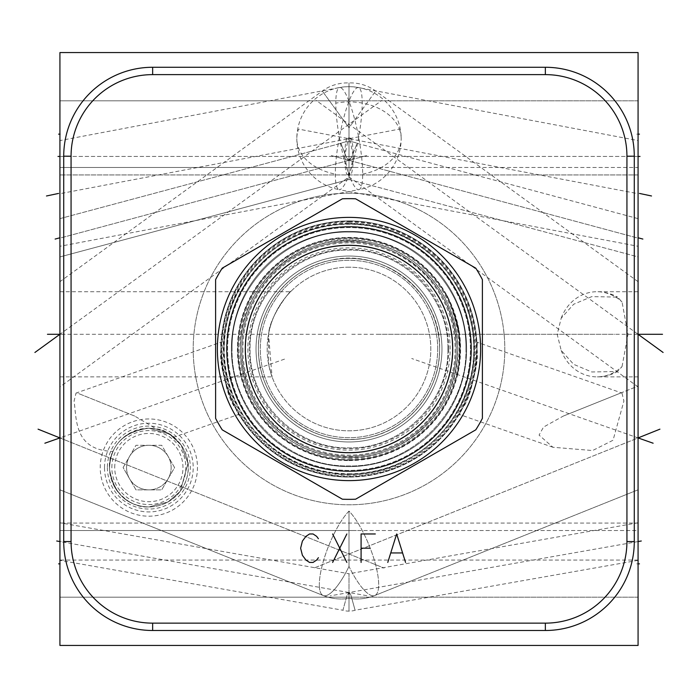 <?xml version="1.0" encoding="UTF-8"?>
<svg xmlns="http://www.w3.org/2000/svg" width="698" height="698" viewBox="0 0 698 698"><rect width="100%" height="100%" fill="white"/><g stroke="black" fill="none" stroke-linecap="round" stroke-linejoin="round"><path stroke-width="0.52" stroke-dasharray="3.49 2.62" d="M59.923 52.568L59.923 645.432L638.077 645.432L638.077 52.568L59.923 52.568M349 193.198A155.802 155.802 0 0 0 193.198 349A155.802 155.802 0 0 0 349 504.802A155.802 155.802 0 0 0 504.802 349A155.802 155.802 0 0 0 349 193.198A155.802 155.802 0 0 0 193.198 349A155.802 155.802 0 0 0 349 504.802A155.802 155.802 0 0 0 504.802 349A155.802 155.802 0 0 0 349 193.198M148.849 418.957A48.616 48.616 0 0 0 100.233 467.573A48.616 48.616 0 0 0 148.849 516.188A48.616 48.616 0 0 0 197.464 467.573A48.616 48.616 0 0 0 148.849 418.957M59.923 134.147L59.923 100.826L59.923 167.468L59.923 100.826L59.923 167.468L59.923 134.147L61.25 134.147L59.923 134.147M59.923 563.853L59.923 530.532L59.923 597.174L59.923 530.532L59.923 597.174L59.923 563.853L61.25 563.853L59.923 563.853M59.923 541.561L61.25 541.561L59.923 541.561L59.923 523.064L59.923 560.058L59.923 541.561L367.689 595.83M59.923 522.776L59.923 560.346L59.923 522.776L349 573.747L349 592.532L349 573.747L638.077 522.776L638.077 560.346L638.077 522.776M59.923 156.439C59.923 180.276 59.923 180.276 59.923 156.439C59.923 180.276 59.923 180.276 59.923 156.439C59.923 132.594 59.923 132.594 59.923 156.439C59.923 132.594 59.923 132.594 59.923 156.439C59.923 132.594 59.923 132.594 59.923 156.439C59.923 132.594 59.923 132.594 59.923 156.439C59.923 180.276 59.923 180.276 59.923 156.439C59.923 180.276 59.923 180.276 59.923 156.439L367.872 156.439L59.923 156.439M59.923 218.631L340.903 143.343L346.121 156.71L348.494 160.322L346.269 157.033L340.903 143.343L59.923 218.631L59.923 256.925L59.923 223.884M59.923 395.356L59.923 489.804L59.923 395.356M59.923 386.91L59.923 281.678L59.923 386.91L349 176.882L349 127.76L349 176.882L638.077 386.91L638.077 281.678L638.077 386.91L349 176.882M346.077 334.298L59.923 334.298L61.276 334.298L59.923 334.298L59.923 291.729L59.923 376.868L59.923 334.298L59.923 376.868L59.923 334.298L381.78 100.451M59.923 231.448L59.923 155.418L59.923 246.289L358.903 189.647A51.931 9.502 -100.7 0 1 344.201 159.371A51.931 9.502 -100.7 0 1 335.799 103.147A51.931 36.724 0 0 1 399.404 129.113L61.276 193.433M362.681 174.09A51.931 36.724 180 0 0 401.176 138.614A51.931 51.931 0 0 1 358.903 189.647A51.931 9.502 -100.7 0 0 362.681 174.09A51.931 9.502 79.3 0 0 354.27 117.857A51.931 9.502 79.3 0 0 339.568 87.59L59.923 140.577L59.923 155.418M638.077 100.826L356.355 100.826L638.077 100.826L638.077 167.468L356.355 167.468L638.077 167.468L638.077 100.826M638.077 156.439C638.077 132.594 638.077 132.594 638.077 156.439C638.077 132.594 638.077 132.594 638.077 156.439C638.077 180.276 638.077 180.276 638.077 156.439C638.077 180.276 638.077 180.276 638.077 156.439C638.077 180.276 638.077 180.276 638.077 156.439C638.077 180.276 638.077 180.276 638.077 156.439C638.077 132.594 638.077 132.594 638.077 156.439C638.077 132.594 638.077 132.594 638.077 156.439L330.128 156.439L638.077 156.439M638.077 253.932L638.077 218.631L638.077 256.925L638.077 218.631L638.077 256.925L349 179.473L349 160.322L349 179.473L349 160.322L349.506 160.322L349 160.322L349 158.42L349 160.322L348.494 160.322L349 160.322L349 179.473L59.923 256.925L349 179.473L638.077 256.925M638.077 395.356L638.077 489.804L638.077 386.055L619.999 393.314L621.962 393.07L623.907 401.045L613.053 440.229L592.593 450.542L552.921 447.261L539.074 435.107L543.48 427.115L563.269 416.087L619.999 393.314M377.688 334.298L638.077 334.298L636.698 334.298L638.077 334.298L638.077 291.729L638.077 376.868L638.077 334.298L638.077 376.868L638.077 334.298L316.22 100.451M638.077 231.448L638.077 155.418L638.077 246.289L339.097 189.647A51.931 9.502 -79.3 0 0 353.799 159.371A51.931 9.502 -79.3 0 0 362.201 103.147A51.931 9.502 100.7 0 0 358.432 87.59A51.931 51.931 0 0 0 296.825 138.614A51.931 36.724 0 0 1 298.596 129.113L636.698 193.433M638.077 155.418L638.077 140.577L358.432 87.59A51.931 9.502 100.7 0 0 343.73 117.857A51.931 9.502 100.7 0 0 335.319 174.09A51.931 9.502 -79.3 0 0 339.097 189.647A51.931 51.931 0 0 1 296.825 138.614A51.931 36.724 0 0 0 335.319 174.09M638.077 530.532L638.077 597.174L638.077 530.532L638.077 597.174L638.077 530.532L356.355 530.532L638.077 530.532M638.077 523.064L638.077 560.058L638.077 523.064L59.923 523.064M638.077 560.058L59.923 560.058M349.489 592.532L350.946 595.281L355.081 610.244L350.946 595.281L349.489 592.532L349 595.307L349 592.532L349 595.307C349 615.828 349 615.828 349 595.307C349 615.828 349 615.828 349 595.307L349.489 592.532M638.077 560.346L355.081 610.244A18.497 18.497 0 0 1 349 611.108A18.497 18.497 0 0 1 342.919 610.244L347.011 595.411L349 592.532L347.037 595.333L342.919 610.244L59.923 560.346M349.585 137.942A18.497 18.497 0 0 0 349.471 137.942L348.529 137.942A18.497 1.937 90 0 1 348.529 137.942L349.471 137.942A18.497 1.937 90 0 0 349.471 137.942L349 137.942L349 174.936L350.431 174.762C350.457 174.448 352.813 176.044 353.301 156.439L349.585 137.942A18.497 18.497 0 0 0 349.471 137.942L350.431 138.117C350.457 138.431 352.813 136.825 353.301 156.439L349.585 174.936A18.497 18.497 0 0 1 349.471 174.936L348.415 174.936L344.699 156.439C345.292 135.953 347.604 138.649 347.639 138.082L349 137.942L349 138.509L349.48 137.942A18.497 1.937 -90 0 0 349.471 137.942A18.497 1.937 -90 0 0 349 138.509L349 174.936L349 137.942L348.52 137.942A18.497 1.937 -90 0 1 348.529 137.942A18.497 1.937 -90 0 1 349 138.509L349 174.936L349.471 174.936A18.497 1.937 90 0 1 349.471 174.936A18.497 1.937 90 0 1 349 174.369A18.497 1.937 90 0 1 348.529 174.936L348.529 174.936A18.497 1.937 90 0 0 348.529 174.936A18.497 1.937 -90 0 0 348.529 174.936A18.497 1.937 -90 0 0 349 174.369A18.497 1.937 -90 0 0 349.471 174.936A18.497 1.937 -90 0 1 349.471 174.936A18.497 18.497 0 0 0 349.585 174.936M349.471 137.942A18.497 1.937 90 0 0 349 138.509A18.497 1.937 90 0 0 348.529 137.942A18.497 18.497 0 0 0 348.415 137.942L344.699 156.439C345.292 176.926 347.604 174.23 347.639 174.797L348.415 174.936A18.497 18.497 0 0 0 348.529 174.936L349.471 174.936M638.077 218.631L357.097 143.343L351.853 156.762L349.506 160.322L351.783 156.91L357.097 143.343L351.853 156.762L349 160.322L351.783 156.91L357.097 143.343A18.497 18.497 0 0 0 349 141.703A18.497 18.497 0 0 0 340.903 143.343L346.121 156.71L348.494 160.322L349 160.322L349 158.42C349 136.756 349 136.756 349 158.42C349 136.756 349 136.756 349 158.42L349 160.322L348.494 160.322L346.269 157.033L340.903 143.343A18.497 18.497 0 0 1 349 141.703A18.497 18.497 0 0 1 357.097 143.343L638.077 218.631M349 158.42C349 136.756 349 136.756 349 158.42C349 136.756 349 136.756 349 158.42L349.506 160.322L349 158.42L348.494 160.322L349 158.42L349.506 160.322L349 158.42L348.494 160.322L349 158.42M349 566.427L349 511.076L349 566.427A48.145 13.454 -111.9 0 0 374.765 595.534A48.145 13.454 -111.9 0 0 378.682 584.654A48.145 13.454 68.1 0 0 349 511.076A48.145 13.454 111.9 0 0 319.318 584.654A48.145 13.454 -68.1 0 1 349 511.076A48.145 13.454 -111.9 0 1 378.682 584.654A48.145 13.454 68.1 0 1 374.765 595.534A48.145 13.454 68.1 0 1 349 566.427A48.145 13.454 -68.1 0 1 323.235 595.534A48.145 13.454 -68.1 0 1 319.318 584.654A48.145 13.454 111.9 0 0 323.235 595.534A48.145 48.145 0 0 0 349 598.352A48.145 48.145 0 0 0 374.765 595.534L638.077 489.804L374.765 595.534A48.145 48.145 0 0 1 349 598.352A48.145 48.145 0 0 1 323.235 595.534A48.145 13.454 111.9 0 0 349 566.427M462.53 408.251C448.919 435.011 481.096 377.67 477.057 349.524C477.606 318.506 478.793 387.914 462.53 408.251L459.127 414.35L552.921 447.261M349 220.943A128.057 128.057 0 0 1 477.057 349A128.057 128.057 0 0 1 349 477.057A128.057 128.057 0 0 0 477.057 349A128.057 128.057 0 0 0 349 220.943A128.057 128.057 0 0 0 220.943 349A128.057 128.057 0 0 0 349 477.057A128.057 128.057 0 0 1 220.943 349A128.057 128.057 0 0 1 349 220.943M477.057 349.524L476.874 342.168L621.962 393.07M220.943 349.524C216.904 377.67 249.081 435.011 235.47 408.251C219.198 387.914 220.402 318.506 220.943 349.524L221.126 342.168L76.038 393.07L78.002 393.314L134.731 416.087L156.247 428.912L166.569 432.42L173.846 437.166L238.873 414.35L235.47 408.251M349 224.023A124.977 124.977 0 0 0 224.023 349A124.977 124.977 0 0 0 349 473.977A124.977 124.977 0 0 0 473.977 349A124.977 124.977 0 0 0 349 224.023M349 226.518A122.482 122.482 0 0 0 226.518 349A122.482 122.482 0 0 0 349 471.482A122.482 122.482 0 0 0 471.482 349A122.482 122.482 0 0 0 349 226.518A122.482 122.482 0 0 1 471.482 349A122.482 122.482 0 0 1 349 471.482A122.482 122.482 0 0 1 226.518 349A122.482 122.482 0 0 1 349 226.518M349 237.896A111.104 111.104 0 0 0 237.896 349A111.104 111.104 0 0 0 349 460.104A111.104 111.104 0 0 0 460.104 349A111.104 111.104 0 0 0 349 237.896A111.104 111.104 0 0 1 460.104 349A111.104 111.104 0 0 1 349 460.104A111.104 111.104 0 0 1 237.896 349A111.104 111.104 0 0 1 349 237.896M459.127 334.298C452.801 308.35 447.837 294.172 444.225 291.764C443.692 289.059 458.822 319.038 459.127 334.298C452.801 308.35 447.837 294.172 444.225 291.764C443.692 289.059 458.822 319.038 459.127 334.298C462.216 349.279 457.609 374.957 456.562 376.833C458.935 374.66 459.79 360.482 459.127 334.298C462.216 349.279 457.609 374.957 456.562 376.833C458.935 374.66 459.79 360.482 459.127 334.298L460.104 349C459.048 365.028 457.879 374.276 456.588 376.737C458.63 369.39 459.808 360.151 460.104 349C459.048 365.028 457.879 374.276 456.588 376.737C458.63 369.39 459.808 360.151 460.104 349L459.127 334.298C460.601 327.493 446.38 292.645 444.356 291.982C450.306 300.245 455.236 314.353 459.127 334.298C460.601 327.493 446.38 292.645 444.356 291.982C450.306 300.245 455.236 314.353 459.127 334.298M349 245.015A103.985 103.985 0 0 0 245.015 349A103.985 103.985 0 0 0 349 452.985A103.985 103.985 0 0 0 452.985 349A103.985 103.985 0 0 0 349 245.015A103.985 103.985 0 0 1 452.985 349A103.985 103.985 0 0 1 349 452.985A103.985 103.985 0 0 1 245.015 349A103.985 103.985 0 0 1 349 245.015M349 267.186A81.814 81.814 0 0 0 267.186 349A81.814 81.814 0 0 0 349 430.814A81.814 81.814 0 0 0 430.814 349A81.814 81.814 0 0 0 349 267.186A81.814 81.814 0 0 0 267.186 349A81.814 81.814 0 0 0 349 430.814A81.814 81.814 0 0 0 430.814 349A81.814 81.814 0 0 0 349 267.186M268.521 334.298C272.333 309.842 291.075 290.612 290.525 291.781C293.204 287.279 269.838 314.589 268.521 334.298C272.333 309.842 291.075 290.612 290.525 291.781C293.204 287.279 269.838 314.589 268.521 334.298L272.08 376.868L268.686 364.592L268.521 334.298M247.86 349A101.14 101.14 0 0 0 349 450.14A101.14 101.14 0 0 0 450.14 349A101.14 101.14 0 0 0 349 247.86A101.14 101.14 0 0 0 247.86 349M245.015 349A103.985 103.985 0 0 0 349 452.985A103.985 103.985 0 0 0 452.985 349A103.985 103.985 0 0 0 349 245.015A103.985 103.985 0 0 0 245.015 349A103.985 103.985 0 0 0 349 452.985A103.985 103.985 0 0 0 452.985 349A103.985 103.985 0 0 0 349 245.015A103.985 103.985 0 0 0 245.015 349A103.985 103.985 0 0 1 349 245.015A103.985 103.985 0 0 1 452.985 349A103.985 103.985 0 0 1 349 452.985A103.985 103.985 0 0 1 245.015 349M237.896 349A111.104 111.104 0 0 1 349 237.896A111.104 111.104 0 0 1 460.104 349A111.104 111.104 0 0 1 349 460.104A111.104 111.104 0 0 1 237.896 349A111.104 111.104 0 0 0 349 460.104A111.104 111.104 0 0 0 460.104 349A111.104 111.104 0 0 0 349 237.896A111.104 111.104 0 0 0 237.896 349M622.04 366.59L628.017 334.298L622.04 302.007L617.59 297.095L591.764 296.624L573.66 304.249L561.201 318.175L557.196 334.298L561.201 350.422L573.651 364.339L591.764 371.973L617.59 371.502L622.04 366.59A42.569 38.582 -90 0 1 596.903 376.868A42.569 42.569 0 0 0 617.59 371.502M226.518 349A122.482 122.482 0 0 1 349 226.518A122.482 122.482 0 0 1 471.482 349A122.482 122.482 0 0 1 349 471.482A122.482 122.482 0 0 1 226.518 349A122.482 122.482 0 0 0 349 471.482A122.482 122.482 0 0 0 471.482 349A122.482 122.482 0 0 0 349 226.518A122.482 122.482 0 0 0 226.518 349M224.023 349A124.977 124.977 0 0 1 349 224.023A124.977 124.977 0 0 1 473.977 349A124.977 124.977 0 0 1 349 473.977A124.977 124.977 0 0 1 224.023 349M220.943 349A128.057 128.057 0 0 0 349 477.057A128.057 128.057 0 0 0 477.057 349A128.057 128.057 0 0 1 349 477.057A128.057 128.057 0 0 1 220.943 349A128.057 128.057 0 0 1 349 220.943A128.057 128.057 0 0 1 477.057 349A128.057 128.057 0 0 0 349 220.943A128.057 128.057 0 0 0 220.943 349M545.356 630.495L152.644 630.495A88.925 88.925 0 0 1 63.719 541.561L63.719 156.204A88.925 88.925 0 0 1 152.644 67.27L545.356 67.27A88.925 88.925 0 0 1 634.281 156.204L634.281 541.561A88.925 88.925 0 0 1 545.356 630.495M166.569 432.42C182.318 444.495 170.434 429.209 148.849 428.206C131.224 429.916 119.262 437.637 112.963 451.388C74.468 450.332 76.658 420.048 74.093 401.045L76.038 393.07M112.963 451.388C107.536 461.334 108.277 473.541 115.196 487.998C125.117 501.382 136.337 507.699 148.849 506.94A39.367 39.367 0 0 0 188.216 467.573A39.367 39.367 0 0 0 148.849 428.206A39.367 39.367 0 0 0 109.481 467.573A39.367 39.367 0 0 0 148.849 506.94L168 501.967L180.25 491.313L187.989 463.35L181.114 445.019L169.474 434.043L148.849 428.206C123.241 431.748 110.127 445.42 109.516 469.231C113.818 493.661 126.931 506.233 148.849 506.94C126.931 506.233 113.818 493.661 109.516 469.222C110.136 445.42 123.241 431.748 148.849 428.206L169.474 434.043L181.122 445.027L187.989 463.367L180.25 491.313L167.991 501.967L148.849 506.94C179.91 507.027 200.71 470.522 180.075 443.596C171.342 434.086 163.402 429.191 156.247 428.912M638.077 281.678L375.681 91.037A42.569 42.569 0 0 0 349 82.94A42.569 42.569 0 0 0 322.319 91.037L59.923 281.678M349 127.76L349 82.966L349 127.76L349 82.966L349 127.76L375.681 91.037L349 127.76L322.319 91.037L349 127.76M638.077 597.174L356.355 597.174L638.077 597.174M126.556 467.573A22.292 22.292 0 0 1 148.849 445.28A22.292 22.292 0 0 1 168.157 478.715A22.292 22.292 0 0 1 126.556 467.573A22.292 22.292 0 0 0 148.849 489.865A22.292 22.292 0 0 0 168.157 456.431L174.587 467.573L161.718 489.865L135.979 489.865L123.11 467.573L135.979 445.28L161.718 445.28L168.157 456.431A22.292 22.292 0 0 0 126.556 467.573M123.11 467.573L135.979 445.28L161.718 445.28L174.587 467.573L161.718 489.865L135.979 489.865L123.11 467.573M111.855 467.573A36.994 36.994 0 0 1 148.849 430.579A36.994 36.994 0 0 1 185.843 467.573A36.994 36.994 0 0 1 148.849 504.567A36.994 36.994 0 0 1 111.855 467.573M104.508 467.573A44.349 44.349 0 0 1 148.849 423.224A44.349 44.349 0 0 1 193.198 467.573A44.349 44.349 0 0 1 148.849 511.922A44.349 44.349 0 0 1 104.508 467.573M107.379 467.573A41.47 41.47 0 0 0 148.849 509.043A41.47 41.47 0 0 0 190.327 467.573A41.47 41.47 0 0 0 148.849 426.094A41.47 41.47 0 0 0 107.379 467.573M114.725 467.573A34.123 34.123 0 0 1 148.849 433.449A34.123 34.123 0 0 1 182.972 467.573A34.123 34.123 0 0 1 148.849 501.696A34.123 34.123 0 0 1 114.725 467.573M470.417 349A121.417 121.417 0 0 0 349 227.583A121.417 121.417 0 0 0 227.583 349A121.417 121.417 0 0 0 349 470.417A121.417 121.417 0 0 0 470.417 349A121.417 121.417 0 0 0 349 227.583A121.417 121.417 0 0 0 227.583 349A121.417 121.417 0 0 0 349 470.417A121.417 121.417 0 0 0 470.417 349M457.609 349A108.609 108.609 0 0 0 349 240.391A108.609 108.609 0 0 0 240.391 349A108.609 108.609 0 0 0 349 457.609A108.609 108.609 0 0 0 457.609 349A108.609 108.609 0 0 0 349 240.391A108.609 108.609 0 0 0 240.391 349A108.609 108.609 0 0 0 349 457.609A108.609 108.609 0 0 0 457.609 349A108.609 108.609 0 0 0 349 240.391A108.609 108.609 0 0 0 240.391 349A108.609 108.609 0 0 0 349 457.609A108.609 108.609 0 0 0 457.609 349C458.534 298.927 420.248 251.899 371.022 242.642C306.509 226.99 238.149 282.646 240.391 349C239.388 400.286 279.636 448.16 330.329 455.995C394.038 469.265 459.729 414.045 457.609 349M349 231.378A117.622 117.622 0 0 1 466.622 349A117.622 117.622 0 0 1 349 466.622A117.622 117.622 0 0 1 231.378 349A117.622 117.622 0 0 1 349 231.378A117.622 117.622 0 0 0 231.378 349A117.622 117.622 0 0 0 349 466.622A117.622 117.622 0 0 0 466.622 349A117.622 117.622 0 0 0 349 231.378M349 241.813A107.187 107.187 0 0 1 456.187 349A107.187 107.187 0 0 1 349 456.187A107.187 107.187 0 0 0 456.187 349A107.187 107.187 0 0 0 349 241.813A107.187 107.187 0 0 0 241.813 349A107.187 107.187 0 0 0 349 456.187A107.187 107.187 0 0 1 241.813 349A107.187 107.187 0 0 1 349 241.813M349 245.609A103.391 103.391 0 0 0 245.609 349A103.391 103.391 0 0 0 349 452.391A103.391 103.391 0 0 0 452.391 349A103.391 103.391 0 0 0 349 245.609M437.69 349A88.69 88.69 0 0 0 349 260.31A88.69 88.69 0 0 0 260.31 349A88.69 88.69 0 0 0 349 437.69A88.69 88.69 0 0 0 437.69 349A88.69 88.69 0 0 0 349 260.31A88.69 88.69 0 0 0 260.31 349A88.69 88.69 0 0 0 349 437.69A88.69 88.69 0 0 0 437.69 349M452.513 349A103.513 103.513 0 0 1 349 452.513A103.513 103.513 0 0 1 245.487 349A103.513 103.513 0 0 1 349 245.487A103.513 103.513 0 0 1 452.513 349A103.513 103.513 0 0 1 349 452.513A103.513 103.513 0 0 1 245.487 349A103.513 103.513 0 0 1 349 245.487A103.513 103.513 0 0 1 452.513 349A103.513 103.513 0 0 1 349 452.513A103.513 103.513 0 0 1 245.487 349A103.513 103.513 0 0 1 349 245.487A103.513 103.513 0 0 1 452.513 349A103.513 103.513 0 0 1 349 452.513A103.513 103.513 0 0 1 245.487 349A103.513 103.513 0 0 1 349 245.487A103.513 103.513 0 0 1 452.513 349M452.391 349A103.391 103.391 0 0 1 349 452.391A103.391 103.391 0 0 1 245.609 349A103.391 103.391 0 0 1 349 245.609A103.391 103.391 0 0 1 452.391 349A103.391 103.391 0 0 1 349 452.391A103.391 103.391 0 0 1 245.609 349A103.391 103.391 0 0 1 349 245.609A103.391 103.391 0 0 1 452.391 349A103.391 103.391 0 0 0 349 245.609A103.391 103.391 0 0 0 245.609 349A103.391 103.391 0 0 0 349 452.391A103.391 103.391 0 0 0 452.391 349A103.391 103.391 0 0 0 349 245.609A103.391 103.391 0 0 0 245.609 349A103.391 103.391 0 0 0 349 452.391A103.391 103.391 0 0 0 452.391 349M439.592 349A90.592 90.592 0 0 0 349 258.408A90.592 90.592 0 0 0 258.408 349A90.592 90.592 0 0 0 349 439.592A90.592 90.592 0 0 0 439.592 349A90.592 90.592 0 0 0 349 258.408A90.592 90.592 0 0 0 258.408 349A90.592 90.592 0 0 0 349 439.592A90.592 90.592 0 0 0 439.592 349A90.592 90.592 0 0 0 349 258.408A90.592 90.592 0 0 0 258.408 349A90.592 90.592 0 0 0 349 439.592A90.592 90.592 0 0 0 439.592 349A90.592 90.592 0 0 0 349 258.408A90.592 90.592 0 0 0 258.408 349A90.592 90.592 0 0 0 349 439.592A90.592 90.592 0 0 0 439.592 349C441.511 293.116 383.359 246.525 329.238 260.59C288.806 268.878 257.675 307.731 258.408 349C258.941 376.597 269.524 399.561 290.167 417.884C312.844 436.39 338.582 443.003 367.366 437.707C408.426 429.985 440.359 390.767 439.592 349M448.718 349A99.718 99.718 0 0 0 349 249.282A99.718 99.718 0 0 0 249.282 349A99.718 99.718 0 0 0 349 448.718A99.718 99.718 0 0 0 448.718 349M349 457.609A108.609 108.609 0 0 0 457.609 349A108.609 108.609 0 0 0 349 240.391A108.609 108.609 0 0 0 240.391 349A108.609 108.609 0 0 0 349 457.609A108.609 108.609 0 0 0 457.609 349A108.609 108.609 0 0 0 349 240.391A108.609 108.609 0 0 0 240.391 349A108.609 108.609 0 0 0 349 457.609A108.609 108.609 0 0 0 457.609 349A108.609 108.609 0 0 0 349 240.391A108.609 108.609 0 0 0 240.391 349A108.609 108.609 0 0 0 349 457.609M349 226.99A122.01 122.01 0 0 0 226.99 349A122.01 122.01 0 0 0 349 471.01A122.01 122.01 0 0 0 471.01 349A122.01 122.01 0 0 0 349 226.99A122.01 122.01 0 0 1 471.01 349A122.01 122.01 0 0 1 349 471.01A122.01 122.01 0 0 1 226.99 349A122.01 122.01 0 0 1 349 226.99A122.01 122.01 0 0 0 226.99 349A122.01 122.01 0 0 0 349 471.01M349 221.414A127.586 127.586 0 0 1 476.586 349A127.586 127.586 0 0 1 349 476.586A127.586 127.586 0 0 1 221.414 349A127.586 127.586 0 0 1 349 221.414A127.586 127.586 0 0 0 221.414 349A127.586 127.586 0 0 0 349 476.586A127.586 127.586 0 0 0 476.586 349A127.586 127.586 0 0 0 349 221.414M482.388 418.372A150.349 150.349 0 0 1 475.774 429.837L355.622 499.201A150.349 150.349 0 0 1 342.378 499.201L222.226 429.837A150.349 150.349 0 0 1 215.612 418.372L215.612 279.628A150.349 150.349 0 0 1 222.226 268.163L342.378 198.799A150.349 150.349 0 0 1 355.622 198.799L475.774 268.163A150.349 150.349 0 0 1 482.388 279.628L482.388 418.372M61.258 237.782L367.34 155.41L61.258 237.782M61.258 437.925L59.923 437.925L384.066 568.076L59.923 437.925L286.276 358.51M61.276 437.925L59.923 437.925L61.276 437.925M356.355 52.568L368.544 52.568M335.345 52.568L362.445 52.568M352.289 52.568L360.421 52.568M259.595 52.568L288.056 52.568L259.595 52.568M281.957 52.568L288.056 52.568M214.609 52.568L203.764 52.568L214.609 52.568M196.993 52.568L225.445 52.568L196.993 52.568M573.337 52.568L612.469 52.568M600.612 52.568L584.008 52.568M605.349 52.568L576.897 52.568M638.077 541.561L330.311 595.83M636.724 237.782L330.66 155.41L636.716 237.782M636.707 437.925L638.077 437.925L636.707 437.925L638.077 437.925L313.934 568.076L638.077 437.925L411.724 358.51M636.698 134.147L638.077 134.147L636.698 134.147M636.698 563.853L638.077 563.853L636.698 563.853M351.757 334.298L614.894 334.298M348.511 592.532L349 595.307L348.511 592.532M242.86 349A106.14 106.14 0 0 0 349 455.14A106.14 106.14 0 0 0 455.14 349A106.14 106.14 0 0 0 349 242.86A106.14 106.14 0 0 0 242.86 349M561.201 350.422A42.569 38.582 -90 0 0 596.903 376.868L638.077 376.868M561.201 318.175A42.569 38.582 90 0 1 596.903 291.729A42.569 38.582 90 0 1 622.04 302.007M399.404 129.113A51.931 36.724 180 0 1 401.176 138.614A51.931 51.931 0 0 0 339.568 87.59A51.931 9.502 79.3 0 0 335.799 103.147M459.982 349A110.982 110.982 0 0 1 349 459.982A110.982 110.982 0 0 1 238.018 349A110.982 110.982 0 0 1 349 238.018A110.982 110.982 0 0 1 459.982 349A110.982 110.982 0 0 0 349 238.018A110.982 110.982 0 0 0 238.018 349A110.982 110.982 0 0 0 349 459.982A110.982 110.982 0 0 0 459.982 349M349 459.092A110.092 110.092 0 0 0 459.092 349A110.092 110.092 0 0 0 349 238.908A110.092 110.092 0 0 0 238.908 349A110.092 110.092 0 0 0 349 459.092M441.965 349A92.965 92.965 0 0 0 349 256.035A92.965 92.965 0 0 0 256.035 349A92.965 92.965 0 0 0 349 441.965A92.965 92.965 0 0 0 441.965 349A92.965 92.965 0 0 0 349 256.035A92.965 92.965 0 0 0 256.035 349A92.965 92.965 0 0 0 349 441.965A92.965 92.965 0 0 0 441.965 349A92.965 92.965 0 0 0 349 256.035A92.965 92.965 0 0 0 256.035 349A92.965 92.965 0 0 0 349 441.965A92.965 92.965 0 0 0 441.965 349M349 460.575A111.575 111.575 0 0 0 460.575 349A111.575 111.575 0 0 0 349 237.425A111.575 111.575 0 0 0 237.425 349A111.575 111.575 0 0 0 349 460.575M349 226.833A122.167 122.167 0 0 0 226.833 349A122.167 122.167 0 0 0 349 471.167A122.167 122.167 0 0 0 471.167 349A122.167 122.167 0 0 0 349 226.833M349 473.75A124.75 124.75 0 0 0 473.75 349A124.75 124.75 0 0 0 349 224.25A124.75 124.75 0 0 0 224.25 349A124.75 124.75 0 0 0 349 473.75M349 223.22A125.78 125.78 0 0 0 223.22 349A125.78 125.78 0 0 0 349 474.78A125.78 125.78 0 0 0 474.78 349A125.78 125.78 0 0 0 349 223.22M349 222.13A126.87 126.87 0 0 1 475.87 349A126.87 126.87 0 0 1 349 475.87A126.87 126.87 0 0 1 222.13 349A126.87 126.87 0 0 1 349 222.13M465.915 349C467.52 411.471 411.471 467.52 349 465.915C286.529 467.52 230.48 411.471 232.085 349C230.48 411.471 286.529 467.52 349 465.915C411.471 467.52 467.52 411.471 465.915 349C467.52 286.529 411.471 230.48 349 232.085C286.529 230.48 230.48 286.529 232.085 349C230.48 286.529 286.529 230.48 349 232.085C411.471 230.48 467.52 286.529 465.915 349M447.889 349C449.25 401.839 401.839 449.25 349 447.889C296.161 449.25 248.75 401.839 250.111 349C248.75 401.839 296.161 449.25 349 447.889C401.839 449.25 449.25 401.839 447.889 349C449.25 296.161 401.839 248.75 349 250.111C296.161 248.75 248.75 296.161 250.111 349C248.75 296.161 296.161 248.75 349 250.111C401.839 248.75 449.25 296.161 447.889 349M59.923 100.826L356.355 100.826L59.923 100.826M59.923 167.468L356.355 167.468L59.923 167.468M638.077 174.936L59.923 174.936L638.077 174.936M59.923 291.729L290.569 291.729M59.923 376.868L272.08 376.868M638.077 291.729L596.903 291.729A42.569 42.569 0 0 1 617.59 297.095M134.731 416.087L78.002 393.314M59.923 489.804L323.235 595.534L59.923 489.804M563.269 416.087L638.077 386.055M59.923 530.532L356.355 530.532L59.923 530.532M59.923 597.174L356.355 597.174L59.923 597.174M474.212 349C476.516 422.491 403.784 485.599 331.358 472.965C271.269 465.671 222.549 409.525 223.788 349C221.554 276.242 292.802 213.44 364.696 224.773C425.588 231.169 475.504 287.785 474.212 349M456.187 349C457.138 399.012 418.39 445.848 369.085 454.293C305.82 468.559 239.658 413.853 241.813 349C240.906 299.582 278.694 253.165 327.266 244.038C390.932 228.586 458.403 283.519 456.187 349"/><path stroke-width="1.05" d="M59.923 52.568L59.923 645.432L638.077 645.432L638.077 52.568L59.923 52.568M59.923 223.884L59.923 218.631M638.077 256.925L638.077 253.932M638.077 395.356L638.077 386.055M626.935 541.561A81.579 81.579 0 0 1 545.356 623.14L152.644 623.14A81.579 81.579 0 0 1 71.065 541.561L71.065 156.204A81.579 81.579 0 0 1 152.644 74.625L545.356 74.625A81.579 81.579 0 0 1 626.935 156.204L626.935 541.561L634.281 541.561A88.925 88.925 0 0 1 545.356 630.495L152.644 630.495A88.925 88.925 0 0 1 63.719 541.561L63.719 156.204A88.925 88.925 0 0 1 152.644 67.27L545.356 67.27A88.925 88.925 0 0 1 634.281 156.204L634.281 541.561M482.388 418.372L482.388 279.628A150.349 150.349 0 0 0 475.774 268.163L355.622 198.799A150.349 150.349 0 0 0 342.378 198.799L222.226 268.163A150.349 150.349 0 0 0 215.612 279.628L215.612 418.372A150.349 150.349 0 0 0 222.226 429.837L342.378 499.201A150.349 150.349 0 0 0 355.622 499.201L475.774 429.837A150.349 150.349 0 0 0 482.388 418.372M349 217.383A131.617 131.617 0 0 0 217.383 349A131.617 131.617 0 0 0 349 480.617A131.617 131.617 0 0 0 480.617 349A131.617 131.617 0 0 0 349 217.383M59.923 134.147L58.588 134.147L59.923 134.147M59.923 563.853L58.588 563.853L59.923 563.853M59.923 541.561L56.713 540.994M59.923 156.439L57.986 156.439L59.923 156.439M59.923 237.782L55.133 239.065L59.923 237.782M44.873 443.213L59.923 437.925L38.067 429.157L59.923 437.925L58.571 437.925M34.9 352.473L59.923 334.298L58.571 334.298M47.473 334.298L58.562 334.298M46.478 195.981L58.562 193.433M638.077 541.561L641.288 540.994M638.077 156.439L640.014 156.439L638.077 156.439M638.077 237.782L642.867 239.065L638.077 237.782M653.127 443.213L638.077 437.925L659.933 429.157L638.077 437.925L639.455 437.925M662.498 334.298L638.077 334.298L639.455 334.298L638.077 334.298L663.1 352.473M651.522 195.981L639.455 193.433M638.077 134.147L639.455 134.147L638.077 134.147M638.077 563.853L639.455 563.853L638.077 563.853M318.41 538.716L316.63 536.343L313.07 533.97L309.519 533.97L305.96 536.343L302.4 541.09L300.62 548.2L302.4 555.32L305.96 560.058L309.519 562.431L313.07 562.431L316.63 560.058L318.41 557.685M332.641 533.97L346.862 562.431M332.641 562.431L346.862 533.97M375.323 533.97L361.093 533.97L361.093 562.431M361.093 548.2L369.984 548.2M405.555 562.431L396.665 533.97L387.774 562.431M391.334 552.947L402.004 552.947M545.356 623.14L545.356 630.495M626.935 156.204L634.281 156.204M545.356 74.625L545.356 67.27M152.644 74.625L152.644 67.27M71.065 156.204L63.719 156.204M71.065 541.561L63.719 541.561M152.644 623.14L152.644 630.495"/></g></svg>
